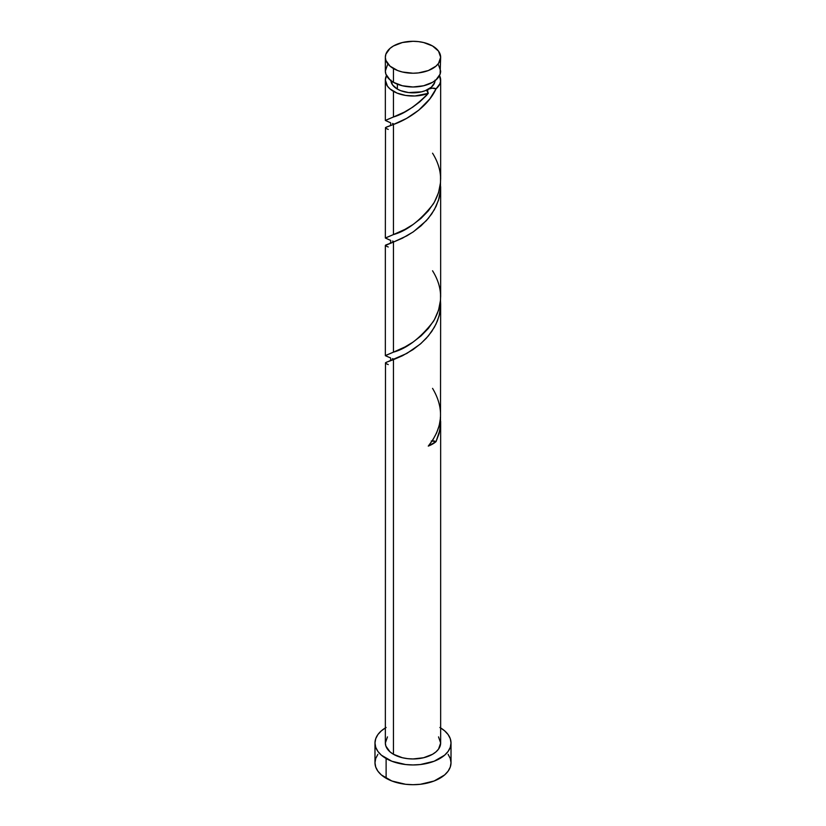 <?xml version="1.0" encoding="UTF-8"?>
<svg xmlns="http://www.w3.org/2000/svg" width="826" height="826" viewBox="0 0 826 826"><rect width="100%" height="100%" fill="white"/><g stroke="black" fill="none" stroke-linecap="round" stroke-linejoin="round"><path stroke-width="1.24" d="M387.456 64.913L385.35 71.026L385.887 74.144L390.006 79.895L393.444 82.311L393.444 68.548A27.65 15.962 180 0 1 385.35 57.262A27.65 15.962 180 0 1 402.417 42.518A27.65 15.962 180 0 1 432.556 45.977L423.583 42.518L418.39 41.61L413 41.3L402.417 42.518L393.444 45.977L390.006 48.393L385.887 54.144L385.35 57.262L385.887 60.381L390.006 66.132L397.636 70.54L402.417 72.007L413 73.225L418.39 72.915L428.364 70.54L435.994 66.132L438.544 63.375L440.65 57.262L438.544 51.15L432.556 45.977A27.65 15.962 180 0 1 440.65 57.262A27.65 15.962 180 0 1 423.583 72.007A27.65 15.962 180 0 1 393.444 68.548L393.444 82.311A27.65 15.962 0 0 0 423.583 85.77A27.65 15.962 0 0 0 440.65 71.026L438.544 64.913M390.884 80.06L392.567 84.944L397.358 89.084L397.358 84.19L397.358 89.084A22.116 12.772 0 0 0 428.642 89.084A22.116 12.772 0 0 0 435.095 80.618M440.65 727.933A38.017 21.951 180 0 1 451.017 742.997A38.017 21.951 180 0 1 427.548 763.276A38.017 21.951 180 0 1 386.114 758.516L386.114 778.268A38.017 21.951 0 0 0 427.548 783.027A38.017 21.951 0 0 0 451.017 762.749L450.284 758.464L448.126 754.355M440.392 417.109L439.845 430.222L436.045 441.611A27.65 15.962 180 0 1 428.271 446.102L432.958 439.7L436.675 432.752L439.236 425.411L440.506 417.822L440.65 304.267L439.463 314.417L437.388 320.984L434.373 327.261L428.364 335.914L421.023 343.43L413 349.625L402.417 355.769L393.444 359.651L393.444 754.283A27.65 15.962 0 0 0 423.583 757.741A27.65 15.962 0 0 0 440.65 742.997L438.544 749.11L435.994 751.866L432.556 754.283L423.583 757.741L413 758.96L407.61 758.65L402.417 757.741L393.444 754.283L393.444 359.651L386.537 362.18L385.484 363.337M440.65 421.353L440.65 742.997L438.544 736.885M440.506 300.757L440.65 304.267M426.247 95.671L428.271 93.359A27.65 15.962 180 0 1 393.444 91.345L393.444 116.993L404.286 112.15L412.597 107.235L419.639 101.959L426.247 95.671M390.006 240.129L385.35 237.981L393.444 234.574L393.444 124.489C404.957 120.555 427.218 108.206 436.045 88.867L439.845 83.891L440.578 81.185L439.525 75.538A27.65 15.962 180 0 1 440.65 80.06A27.65 15.962 180 0 1 436.045 88.867L429.809 98.944L418.792 110.157L406.64 118.376L393.444 124.489L393.444 234.574L404.977 229.37L413 224.548L421.033 218.343L428.364 210.836L434.373 202.184L438.544 192.644L440.516 182.587L440.516 175.783M440.65 179.19L440.65 80.06M388.241 247.005L385.494 245.766L385.618 245.085L393.444 242.07L385.35 245.477L385.35 355.562L393.444 352.155L393.444 242.07L406.898 235.813L413.527 231.683L426.319 220.676L431.73 213.903L436.045 206.448L439.04 198.488L440.506 190.217L440.485 182.938L440.516 190.094L438.544 200.14L434.373 209.68L428.364 218.332L421.023 225.849L413 232.044L402.417 238.187L393.444 242.07L393.444 352.155L404.977 346.951L413 342.129L421.033 335.924L428.364 328.418L434.373 319.765L438.544 310.225L440.516 300.168L440.516 293.364M440.65 296.771L440.65 186.686M390.006 122.547L385.35 120.4L393.444 116.993L393.444 91.345A27.65 15.962 180 0 1 385.35 80.06A27.65 15.962 180 0 1 386.475 75.538L385.35 80.06L387.456 86.162L390.006 88.919L397.069 93.101L405.587 95.434L414.962 95.981L428.271 93.359C415.839 105.986 404.234 113.864 393.444 116.993L385.36 120.451L389.882 122.506M393.444 123.807L392.515 123.456M393.444 241.388L392.515 241.037M388.241 129.424L385.494 128.185L385.618 127.503L393.444 124.489L386.537 127.018L385.484 128.175M385.484 127.627L385.35 237.981M390.006 357.71L385.381 355.696M393.444 358.969L392.515 358.618M385.484 245.208L385.484 245.756M385.484 362.79L385.35 742.997A27.65 15.962 0 0 0 393.444 754.283L390.006 751.866L385.887 746.115L385.35 742.997L387.456 736.885M390.905 80.618A22.116 12.772 0 0 0 397.358 89.084L400.713 90.674L408.684 92.584L421.466 91.851L425.287 90.674L431.389 87.153L434.693 82.548L435.116 80.06M428.642 89.084L427.032 91.18L428.271 93.359L427.372 90.22L428.642 89.084L432.277 88.155L436.045 88.867C434.28 87.855 431.812 87.928 428.642 89.084M377.874 754.355L375.716 758.464L374.983 762.749A38.017 21.951 0 0 0 386.114 778.268L386.114 758.516A38.017 21.951 180 0 1 374.983 742.997A38.017 21.951 180 0 1 385.35 727.933M386.114 727.479L381.385 730.803L377.874 734.593L375.716 738.712L374.983 742.997L375.716 747.282L377.874 751.392L381.385 755.191L391.875 761.252L405.587 764.525L413 764.948L420.413 764.525L434.125 761.252L444.615 755.191L448.126 751.392L450.284 747.282L451.017 742.997L450.284 738.712L448.126 734.593L444.615 730.803L439.886 727.479M374.983 742.997L374.983 762.749L375.716 767.034L377.874 771.154L381.385 774.943L391.875 781.004L405.587 784.277L413 784.7L420.413 784.277L434.125 781.004L444.615 774.943L448.126 771.154L450.284 767.034L451.017 762.749L451.017 742.997M385.35 57.262L385.35 71.026A27.65 15.962 0 0 0 393.444 82.311L402.417 85.77L413 86.988L423.583 85.77L432.556 82.311L435.994 79.895L440.113 74.144L440.65 57.262M431.265 440.981L436.045 441.611L428.271 446.102C443.035 427.631 444.46 408.385 432.556 388.365M432.174 440.898A5.534 3.19 180 0 1 436.045 441.611L439.04 433.65L440.506 425.38L440.485 418.101M388.241 364.586L385.494 363.347L385.618 362.666L406.898 353.394L420.124 344.205L426.319 338.257L431.73 331.484L436.045 324.029L439.04 316.069L440.506 307.799L440.485 300.519M432.556 153.202C443.004 169.991 443.263 186.893 433.34 203.929C420.279 220.635 406.981 230.846 393.444 234.574L385.36 238.033L389.882 240.087M432.556 270.783C443.004 287.572 443.263 304.474 433.34 321.51C420.279 338.216 406.981 348.427 393.444 352.155L385.36 355.614L389.882 357.668M385.35 120.4L385.35 80.06M389.707 361.055C390.233 361.509 391.72 357.606 389.717 357.575M389.707 243.474C390.233 243.928 391.72 240.025 389.717 239.994M389.707 125.893C390.233 126.347 391.72 122.444 389.717 122.413"/></g></svg>
